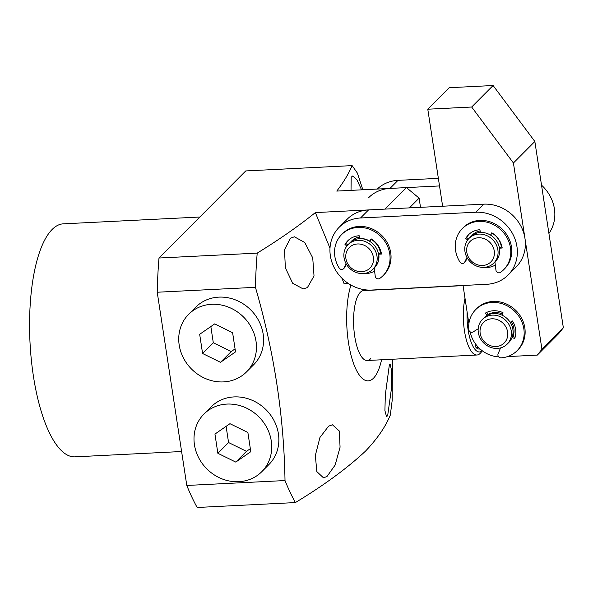 <?xml version="1.0" encoding="UTF-8"?>
<svg xmlns="http://www.w3.org/2000/svg" width="593" height="593" viewBox="0 0 593 593"><rect width="100%" height="100%" fill="white"/><g stroke="black" fill="none" stroke-linecap="round" stroke-linejoin="round"><path stroke-width="0.89" d="M482.331 350.804L480.975 352.516A34.994 11.741 -92.9 0 1 480.256 353.324A34.994 11.741 -92.9 0 1 476.913 355.014A34.994 11.741 -92.9 0 1 465.305 335.497A34.994 11.741 -92.9 0 1 465.008 298.279M482.242 350.737A32.081 10.763 -92.9 0 1 471.428 342.924A32.081 10.763 -92.9 0 1 467.114 312.059M480.137 349.018L479.366 349.055A29.161 9.784 -92.9 0 1 475.949 347.476L475.371 343.71M478.41 347.357L475.949 347.476M439.524 185.943L389.972 188.418A37.908 34.157 -135.1 0 0 368.624 197.699M389.972 188.418L397.999 180.361L438.36 178.345M548.918 233.464A37.908 34.157 -135.1 0 0 541.528 185.164M397.999 180.361A37.908 34.157 -135.1 0 0 377.252 189.056M495.303 265.019A20.414 18.39 44.9 0 1 483.391 267.376M501.456 247.133A17.494 15.766 -135.1 0 0 501.359 246.406A17.494 15.766 -135.1 0 0 497.831 238.134M374.583 271.045A20.414 18.39 44.9 0 1 363.724 273.521M380.736 253.159A17.494 15.766 -135.1 0 0 380.639 252.44A17.494 15.766 -135.1 0 0 377.111 244.16M330.36 255.798A37.908 34.157 -135.1 0 0 371.544 290.051L486.779 284.299A37.908 34.157 -135.1 0 0 508.119 275.019A37.908 34.157 -135.1 0 0 512.997 234.472A37.908 34.157 -135.1 0 0 475.749 212.235L360.514 217.987A37.908 34.157 -135.1 0 0 339.174 227.267A37.908 34.157 -135.1 0 0 330.36 255.798M469.026 238.379A17.494 15.766 44.9 0 1 474.645 234.895A17.494 15.766 44.9 0 1 494.888 242.381A17.494 15.766 44.9 0 1 493.813 263.077A17.494 15.766 44.9 0 1 488.187 266.561A17.494 15.766 44.9 0 1 467.951 259.074A17.494 15.766 44.9 0 1 469.026 238.379L470.627 236.763A17.494 15.766 44.9 0 1 476.253 233.279A17.494 15.766 44.9 0 1 496.497 240.765A17.494 15.766 44.9 0 1 495.422 261.461A17.494 15.766 -135.1 0 0 499.484 253.359A17.494 15.766 -135.1 0 0 499.469 248.171L502.212 248.015A20.414 18.39 -135.1 0 0 491.79 232.775L490.537 235.11A17.494 15.766 -135.1 0 0 480.367 232.486L479.922 229.721A20.414 18.39 -135.1 0 0 468.566 234.709A20.414 18.39 -135.1 0 0 465.683 238.601L466.661 237.615A20.414 18.39 44.9 0 1 469.063 234.22A20.414 18.39 -135.1 0 0 466.661 237.615L468.618 238.801M374.613 267.584A17.494 15.766 -135.1 0 0 374.702 267.487A17.494 15.766 -135.1 0 0 378.764 259.386A17.494 15.766 -135.1 0 0 378.749 254.204L381.492 254.049A20.414 18.39 -135.1 0 0 371.07 238.809L369.817 241.143A17.494 15.766 -135.1 0 0 359.64 238.519L359.202 235.747A20.414 18.39 -135.1 0 0 347.839 240.736A20.414 18.39 -135.1 0 0 344.963 244.627L345.941 243.641A20.414 18.39 44.9 0 1 348.343 240.254A20.414 18.39 -135.1 0 0 345.941 243.641L347.891 244.827M493.947 234.265A17.494 15.766 -135.1 0 0 492.101 233.042M480.108 230.877A17.494 15.766 -135.1 0 0 472.502 234.88L472.413 234.969A17.494 15.766 44.9 0 1 478.04 231.485A17.494 15.766 44.9 0 1 480.115 230.944M373.227 240.298A17.494 15.766 -135.1 0 0 371.381 239.075M359.388 236.904A17.494 15.766 -135.1 0 0 351.782 240.914L351.516 241.181A17.494 15.766 44.9 0 1 359.417 237.118M360.514 217.987L368.549 209.922L483.784 204.17L475.749 212.235M508.119 275.019L516.155 266.954A37.908 34.157 -135.1 0 0 521.032 226.407A37.908 34.157 -135.1 0 0 483.784 204.17M368.549 209.922A37.908 34.157 -135.1 0 0 347.201 219.202L339.174 227.267M512.07 337.395L514.687 338.603A20.414 18.39 -135.1 0 0 512.478 320.969L510.18 322.281A17.494 15.766 -135.1 0 0 502.041 315.165L502.983 312.659A20.414 18.39 -135.1 0 0 485.482 313.045L487.038 315.491A17.494 15.766 -135.1 0 0 484.007 317.811A17.494 15.766 44.9 0 1 505.547 317.27A17.494 15.766 44.9 0 1 508.794 342.509A17.494 15.766 -135.1 0 0 509.557 341.672A17.494 15.766 -135.1 0 0 512.07 337.395L513.056 336.409L515.102 337.358M485.645 344.659A17.494 15.766 44.9 0 1 482.398 319.419A17.494 15.766 44.9 0 1 503.946 318.878A17.494 15.766 44.9 0 1 507.193 344.118A17.494 15.766 44.9 0 1 485.645 344.659M486.275 343.406A14.58 13.135 44.9 0 1 482.302 323.882A14.58 13.135 44.9 0 1 501.522 321.925A14.58 13.135 44.9 0 1 505.503 341.449A14.58 13.135 44.9 0 1 486.275 343.406M348.121 244.583L349.729 242.974A17.494 15.766 44.9 0 1 372.07 243.063A17.494 15.766 44.9 0 1 376.347 265.419A17.494 15.766 44.9 0 1 374.524 267.673L372.915 269.281A17.494 15.766 44.9 0 1 350.582 269.192A17.494 15.766 44.9 0 1 346.297 246.836A17.494 15.766 44.9 0 1 348.121 244.583A17.494 15.766 44.9 0 1 370.462 244.679A17.494 15.766 44.9 0 1 374.739 267.028A17.494 15.766 44.9 0 1 372.915 269.281M371.477 266.242A14.58 13.135 44.9 0 1 352.398 268.866A14.58 13.135 44.9 0 1 347.772 249.416A14.58 13.135 44.9 0 1 366.852 246.799A14.58 13.135 44.9 0 1 371.477 266.242M350.663 242.114A17.494 15.766 44.9 0 1 351.516 241.181M371.203 239.394A17.494 15.766 44.9 0 1 380.439 253.174M492.042 233.153A17.494 15.766 44.9 0 1 501.359 247.133M474.882 238.43A14.58 13.135 44.9 0 1 493.213 247.325A14.58 13.135 44.9 0 1 486.171 264.819A14.58 13.135 44.9 0 1 467.847 255.917A14.58 13.135 44.9 0 1 474.882 238.43M471.561 235.91A17.494 15.766 44.9 0 1 472.413 234.969M499.469 248.171L500.448 247.185L502.041 247.096M503.687 269.696L504.665 268.711A29.161 26.277 -135.1 0 0 511.44 255.198A29.161 26.277 -135.1 0 0 495.896 224.421A29.161 26.277 -135.1 0 0 463.348 227.549L462.362 228.535A29.161 26.277 44.9 0 1 494.918 225.407A29.161 26.277 44.9 0 1 510.462 256.183A29.161 26.277 44.9 0 1 503.687 269.696A29.161 26.277 44.9 0 1 500.448 272.409A2.913 2.624 44.9 0 1 495.948 270.141L494.925 261.965A17.494 15.766 -135.1 0 0 495.422 261.461L493.813 263.077M466.973 257.473L464.719 262.091A2.913 2.624 44.9 0 1 459.879 261.958A29.161 26.277 44.9 0 1 455.587 242.04A29.161 26.277 44.9 0 1 462.362 228.535M465.683 238.601L467.744 239.854M464.26 262.729L465.246 261.743A2.913 2.624 -135.1 0 0 465.698 261.105L464.719 262.091M467.24 257.948L465.698 261.105M490.537 235.11L492.131 232.99M378.749 254.204L379.728 253.218L381.321 253.129M382.967 275.723L383.945 274.737A29.161 26.277 -135.1 0 0 390.72 261.231A29.161 26.277 -135.1 0 0 375.176 230.447A29.161 26.277 -135.1 0 0 342.628 233.575L341.642 234.561A29.161 26.277 44.9 0 1 374.198 231.433A29.161 26.277 44.9 0 1 389.742 262.217A29.161 26.277 44.9 0 1 382.967 275.723A29.161 26.277 44.9 0 1 379.72 278.443A2.913 2.624 44.9 0 1 375.228 276.175L374.205 267.992M346.119 263.766L343.992 268.118A2.913 2.624 44.9 0 1 339.159 267.984A29.161 26.277 44.9 0 1 334.867 248.067A29.161 26.277 44.9 0 1 341.642 234.561M344.963 244.627L346.994 245.865M343.54 268.762L344.526 267.777A2.913 2.624 -135.1 0 0 344.978 267.132L343.992 268.118M346.394 264.241L344.978 267.132M369.817 241.143L371.411 239.016M517.059 350.737L518.045 349.751A29.161 26.277 -135.1 0 0 519.312 348.365A29.161 26.277 -135.1 0 0 515.176 309.828A29.161 26.277 -135.1 0 0 476.72 308.59L475.742 309.576A29.161 26.277 44.9 0 1 514.19 310.814A29.161 26.277 44.9 0 1 518.334 349.351A29.161 26.277 44.9 0 1 517.059 350.737A29.161 26.277 44.9 0 1 501.152 357.846A2.913 2.624 44.9 0 1 498.098 353.784L500.574 347.906M478.188 328.774L473.132 331.932A2.913 2.624 44.9 0 1 468.722 329.463A29.161 26.277 44.9 0 1 474.467 310.962A29.161 26.277 44.9 0 1 475.742 309.576M487.038 315.491L488.024 314.505A17.494 15.766 44.9 0 1 494.836 312.541A17.494 15.766 44.9 0 1 502.501 313.942M486.69 312.415L488.024 314.505M463.051 285.485L468.885 323.622M470.167 331.821A29.161 26.277 -135.1 0 0 498.772 356.882M507.541 356.593L537.288 355.111L541.928 349.292L513.419 162.986L471.68 107.022L427.783 109.208L442.63 206.223M511.359 321.606A17.494 15.766 44.9 0 1 513.056 336.409M471.68 107.022L493.102 85.518L449.205 87.712L427.783 109.208M493.102 85.518L534.842 141.482L513.419 162.986M534.842 141.482L563.35 327.788L541.928 349.292M537.288 355.111L558.71 333.607L563.35 327.788M261.787 471.702L268.925 464.534A40.828 36.788 -135.1 0 0 254.13 401.187A40.828 36.788 -135.1 0 0 211.078 406.902L203.94 414.07A40.828 36.788 -135.1 0 0 218.735 477.424A40.828 36.788 -135.1 0 0 261.787 471.702A40.828 36.788 -135.1 0 0 246.992 408.355A40.828 36.788 -135.1 0 0 203.94 414.07M217.853 453.282L214.948 434.076L229.958 423.684L247.881 432.49L250.787 451.696L235.769 462.088L217.853 453.282L228.564 442.534L246.48 451.34L235.769 462.088M226.111 426.345L228.564 442.534M246.48 451.34L250.328 448.679M361.589 189.842L356.83 179.649L352.702 175.995L351.197 177.211L351.026 190.368M389.312 365.229L385.331 394.819L384.909 410.623L386.562 416.783L387.674 415.582L391.817 385.947L391.521 370.128L390.083 364.05L389.312 365.229M350.937 285.048A55.408 18.591 87.1 0 0 350.619 353.591A55.408 18.591 87.1 0 0 373.479 378.208A55.408 18.591 87.1 0 0 381.566 359.781M295.381 502.575L197.158 507.482A209.966 70.463 -92.9 0 1 186.795 485.459L157.227 292.23A209.966 70.463 -92.9 0 1 158.991 258.022L257.206 253.122A209.966 70.463 87.1 0 0 255.442 287.323C274.07 351.53 283.928 415.945 285.011 480.552A209.966 70.463 87.1 0 0 295.381 502.575C323.904 485.311 347.246 468.196 365.392 451.229C377.155 438.946 385.465 426.893 390.313 415.078L392.188 400.408L392.388 359.239M257.206 253.122C279.266 239.535 298.65 226.022 315.357 212.583L385.013 209.099L406.435 187.596L336.772 191.079C343.414 182.444 348.536 173.964 352.138 165.617L357.409 173.126L362.849 189.775M290.503 238.134L284.507 249.705L285.359 267.828L292.683 283.291L303.171 288.917L307.419 287.568L314.031 275.997L312.726 257.881L304.75 242.507L294.41 236.8L290.503 238.134M328.618 426.152L319.946 437.471L315.35 455.402L316.818 471.598L323.467 477.825L326.98 476.513L335.127 465.082L340.063 447.211L339.352 431.059L332.48 424.818L328.618 426.152M181.599 451.518L74.926 456.847A116.651 39.145 -92.9 0 1 31.296 359.447A116.651 39.145 -92.9 0 1 52.14 229.476A116.651 39.145 -92.9 0 1 63.288 223.843L199.834 217.023M370.514 358.809A34.994 11.741 -92.9 0 1 367.163 360.5A34.994 11.741 -92.9 0 1 354.08 331.279A34.994 11.741 -92.9 0 1 360.329 292.282A34.994 11.741 -92.9 0 1 363.672 290.592L463.074 285.633M352.138 165.617L245.747 170.932L158.991 258.022M157.227 292.23L255.442 287.323M186.795 485.459L285.011 480.552M348.462 283.543L344.103 283.758L341.998 278.302M329.997 248.2L315.357 212.583M406.435 187.596L419.103 198.136L420.511 207.328M419.103 198.136L409.392 207.884M246.518 371.915L253.663 364.747A40.828 36.788 -135.1 0 0 238.86 301.4A40.828 36.788 -135.1 0 0 195.809 307.122L188.67 314.29A40.828 36.788 -135.1 0 0 203.473 377.637A40.828 36.788 -135.1 0 0 246.518 371.915A40.828 36.788 -135.1 0 0 231.722 308.568A40.828 36.788 -135.1 0 0 188.67 314.29M202.584 353.502L199.678 334.296L214.688 323.897L232.612 332.71L235.517 351.908L220.5 362.308L202.584 353.502L213.295 342.747L231.211 351.56L220.5 362.308M210.841 326.565L213.295 342.747M231.211 351.56L235.058 348.892M476.913 355.014L367.163 360.5M484.007 317.811L482.398 319.419M508.794 342.509L507.193 344.118"/></g></svg>
